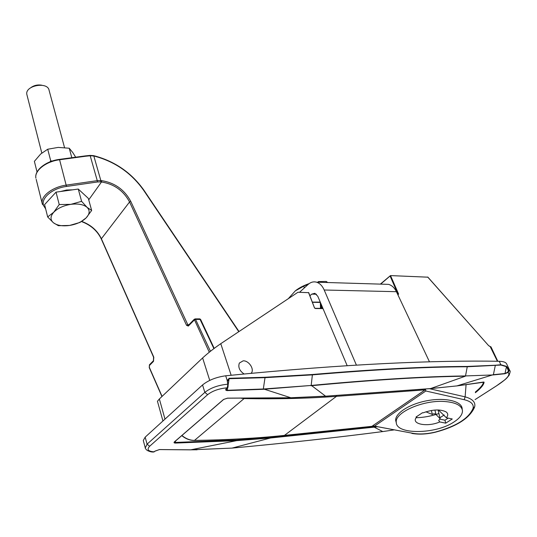 <?xml version="1.0" encoding="UTF-8"?>
<svg xmlns="http://www.w3.org/2000/svg" width="537" height="537" viewBox="0 0 537 537"><rect width="100%" height="100%" fill="white"/><g stroke="black" fill="none" stroke-linecap="round" stroke-linejoin="round"><path stroke-width="0.81" d="M251.222 373.336L251.591 372.785C254.323 368.57 248.497 360.367 243.133 360.844L239.354 363.059C237.938 367.207 239.522 370.852 244.113 374.007M314.534 307.956L308.735 292.672L297.948 292.256L220.774 343.687C213.974 348.345 207.926 353.098 202.624 357.937L209.732 380.384M427.814 277.173L390.54 275.595L398.568 293.994L398.011 294.504L398.568 293.994M320.341 302.291L320.495 308.359M312.406 302.163L320.079 302.412L312.467 302.318M321.911 308.366L321.952 306.097M380.652 284.127L390.54 275.595M308.735 292.672L308.755 293.088M465.357 376.189L430.62 388.566L456.906 385.908L484.099 382.169C483.763 384.848 480.857 388.358 475.373 392.708M154.985 451.114L159.502 449.556L190.756 449.818L236.683 440.649L236.804 440.025L270.688 437.366L375.887 426.418M190.447 449.825L231.856 448.113L190.695 449.852M377.679 426.767L374.155 427.15L382.767 431.567C337.028 437.514 286.785 443.025 232.038 448.1L270.567 437.984L236.683 440.649L175.498 443.072L175.626 442.421L174.451 441.924M190.293 449.852L159.435 449.59M197.092 449.798L190.749 449.825M145.292 447.959L147.078 444.166L149.655 446.254C146.601 449.482 148.084 451.355 154.106 451.859L154.656 451.375M509.767 370.543L506.774 364.187C506.055 362.361 503.558 361.394 499.289 361.287C435.769 360.24 349.305 363.562 225.701 375.793C216.236 377.115 208.517 380.162 202.55 384.948L145.171 437.152L143.292 440.494L145.205 447.603C145.044 448.2 145.715 449.14 147.225 450.429C149.655 451.61 151.689 452.141 153.34 452.013L154.79 451.349M227.748 387.472L227.285 390.292L263.667 388.989L311.178 385.459L263.539 389.291L227.158 390.6C225.412 390.332 225.231 389.607 226.607 388.412L227.285 387.815L227.856 384.203L227.218 380.511L228.01 384.203M225.701 375.793L227.218 380.511L229.178 378.283L265.077 377.269L312.326 374.511C373.94 369.241 425.572 366.556 467.224 366.449L495.356 365.227L493.396 374.692L505.102 373.497L507.693 372.195L508.411 370.718L506.545 366.69L500.947 365.059L467.257 366.764C425.613 366.885 373.98 369.584 312.373 374.873L265.097 377.665L229.198 378.692L227.52 380.807M190.46 449.818L159.207 449.563M154.945 451.208L159.335 449.59M164.993 419.122L159.355 398.971L157.455 401.293M504.934 373.739L506.552 366.382L509.915 370.859C510.465 370.731 510.197 372.195 509.103 375.235C506.163 379.008 506.357 378.37 504.827 379.84L496.557 385.808C506.995 379.015 510.801 374.578 507.975 372.49L504.934 373.739L493.228 374.94L465.512 375.934L493.228 374.94M149.655 446.254L207.631 394.668C212.592 390.808 219.143 388.526 227.285 387.815L227.621 387.392M202.55 384.948L204.845 392.379C210.665 387.815 218.331 385.089 227.856 384.203L227.742 387.164M227.466 382.995L228.158 384.277C228.111 386.976 227.923 388.103 227.581 387.654M265.077 377.269L263.298 389.164M229.178 378.283L228.232 384.539M226.742 388.392L226.184 389.057L227.158 390.6M226.607 388.412L226.943 388.123M467.284 366.637L465.485 376.054M312.393 374.725L311.165 385.593M263.667 388.989L290.819 397.756L325.55 396.145L311.386 385.438C372.591 379.646 423.921 376.484 465.371 375.94L465.223 376.189C423.78 376.746 372.463 379.928 311.272 385.727L311.077 385.747M508.264 369.939L508.747 369.704L508.895 371.356L507.975 372.49L507.693 372.195M231.91 448.113C286.664 443.038 336.907 437.534 382.659 431.587L393.903 429.922M475.399 391.99C480.44 387.909 483.146 384.593 483.515 382.049L483.589 382.029M175.498 443.072C174.048 443.038 173.666 442.663 174.357 441.938L174.679 441.656M174.357 441.938L223.493 399.508L227.46 398.152M227.178 381.048L228.863 380.699M495.356 365.227L500.907 364.744L506.552 366.382M493.214 374.705L456.906 385.908L430.54 388.613M143.292 440.494L143.392 440.89M159.355 398.971L202.624 357.937M47.665 216.948L53.431 222.774L58.379 225.701L69.595 225.446C62.534 226.399 57.15 225.506 53.431 222.774C50.116 219.821 50.23 216.297 53.767 212.209L47.665 216.948L44.591 204.617L56.029 192.139L78.268 189.051L81.604 201.335L70.837 204.349C78.147 203.456 83.557 204.449 87.068 207.342L81.604 201.335M59.224 204.55L53.767 212.209C57.788 208.181 63.48 205.557 70.837 204.349L59.224 204.55L56.029 192.139M91.659 210.464L87.068 207.342C90.095 210.417 89.8 213.927 86.168 217.868L91.659 210.464L88.323 198.368L78.268 189.051M80.006 222.432L86.168 217.868C82.174 221.721 76.65 224.251 69.595 225.446L80.006 222.432M72.623 189.836L66.608 190.024L60.5 191.521M41.826 85.222C37.832 84.51 34.22 85.282 30.985 87.531M64.534 147.588L49.115 90.424C47.921 81.221 24.608 85.49 26.87 94.559L27.025 95.17M71.824 157.717L69.239 148.232L58.184 147.406L47.719 149.232L50.726 160.825L52.176 161.053M37.04 172.008L34.381 161.355L40.678 153.998L47.719 149.232M49.981 161.845L50.726 160.825M75.683 157.2L72.703 152.448L69.239 148.232M309.93 295.766L311.749 294.135L314.877 293.289L317.783 296.256L347.191 365.71M299.545 292.289L308.057 284.496C310.688 282.147 313.521 281.381 316.548 282.193C319.784 283.221 322.334 285.825 324.2 290.007L356.414 365.133M384.411 284.241L388.573 284.368C391.882 285.342 394.5 287.785 396.42 291.692L429.459 361.797M318.642 282.261L318.381 281.583L326.248 281.448L326.664 282.502M317.917 282.234L318.381 281.583M304.358 287.879L303.72 286.194L308.829 283.845M327.711 282.529L326.248 281.448M303.72 286.194L295.343 290.839L288.315 298.673M309.111 283.63C303.647 285.496 299.055 287.892 295.343 290.839M425.539 389.426L425.834 390.996L464.183 399.689L465.129 396.856L466.076 384.667M429.466 388.687L465.129 396.856C472.412 398.87 475.607 402.139 474.721 406.663L473.104 408.207C473.903 404.166 470.929 401.327 464.183 399.689M396.319 422.841L395.675 420.484C395.017 413.195 409.677 403.817 427.58 400.622C445.475 397.32 461.511 401.173 462.156 408.516L462.196 409.355M372.752 425.787L412.423 433.231C419.162 434.487 426.855 434.091 435.494 432.03C456.41 426.25 468.949 418.316 473.104 408.207M373.624 425.982L412.423 433.231M474.507 407.355C469.546 418.269 456.598 426.532 435.655 432.137L435.494 432.03M425.888 411.812L432.339 414.477C433.453 413.544 434.661 413.537 435.95 414.47L440.152 418.706L438.695 420.464L439.769 421.934C427.539 427.378 410.503 424.163 416.464 417.33L416.014 417.027L422.518 412.718L423.116 412.846C432.809 409.348 440.488 409.053 446.153 411.953C448.207 413.55 448.261 415.477 446.328 417.732L438.44 409.959M416.887 416.45L416.611 417.155M432.339 414.477L431.399 410.469M438.917 413.53C431.459 416.101 423.874 417.504 416.175 417.732M440.152 418.706L439.924 417.746L444.2 414.987M439.769 421.934L445.697 423.163L444.978 420.189L439.769 419.102M445.697 423.163L452.268 418.981L446.328 417.732M448.2 418.128L444.978 420.189M453.799 422.089C435.507 434.406 396.017 434.809 396.272 422.344C394.581 412.738 422.169 400.199 443.549 401.441C455.101 402.159 461.39 405.153 462.431 410.443C462.693 414.336 459.813 418.216 453.799 422.089M439.924 417.746L438.064 409.953M93.579 155.629L93.821 155.978L90.203 155.764L85.423 156.267L85.262 155.905L90.088 155.394L97.257 180.654L66.299 185.117C52.579 186.896 40.57 196.153 42.175 203.429L42.376 204.322M162.073 396.387L149.481 367.691M149.353 367.389L149.447 365.482L153.448 361.421L153.804 357.246M209.282 352.218L194.24 319.314L188.272 325.368L188.306 326.073L186.534 325.315L187.796 324.684L188.232 325.362L188.507 325.133M312.373 374.873L312.326 374.511L312.373 374.873M382.921 431.547L393.923 429.922M322.918 308.372L315.212 308.319L314.427 307.748L315.011 308.379M308.52 292.477L314.427 307.748M220.774 343.687L231.158 375.256M497.383 361.253L490.127 346.479M427.694 277.032L488.616 345.633L490.019 346.519M398.293 294.699L397.83 294.692M315.42 308.54L323.005 308.587M321.119 308.359L320.757 303.277M319.945 302.23L320.28 302.143M321.676 305.446L321.448 308.366M488.616 345.633L490.482 346.68M315.313 308.379L322.938 308.433M397.716 294.444L398.011 294.209L390.144 276.152M430.325 388.587L325.348 396.205L290.745 397.796M374.276 426.586L374.155 427.15L270.567 437.984L270.688 437.366M175.284 441.219L175.626 442.421L236.804 440.025M483.575 382.035L484.099 382.169M290.557 397.763L227.715 398.145M496.604 385.794L475.05 399.609L496.557 385.808M145.171 437.152L147.078 444.166L204.845 392.379L207.631 394.668M500.947 365.059L499.289 361.287M508.411 370.718L508.995 370.691M508.331 371.248L508.895 371.356M380.397 284.12L390.251 275.837M427.814 277.072L488.576 345.586M311.749 294.135L316.434 294.222M324.2 290.007L396.42 291.692M425.834 390.996L374.806 425.915M435.95 414.47L434.903 410.04M93.814 155.938L99.687 157.589M142.573 188.742L143.668 190.306M88.733 199.845L101.506 181.969L100.654 181.889L100.835 180.553L93.821 155.978C114.67 161.402 131.276 172.847 143.654 190.306L238.77 331.691M143.916 190.669L143.654 190.306M90.055 155.394L93.666 155.649C114.723 161.127 131.505 172.692 144.01 190.34L239.012 331.53M85.222 155.911L59.439 159.388L59.587 159.757L85.423 156.267M100.654 181.889L97.432 181.976L66.494 186.453L59.587 159.757C46.034 161.389 34.247 170.692 35.905 178.177C34.167 170.39 45.893 161.013 59.439 159.388L59.406 159.395M36.187 179.318L42.175 203.429L45.658 208.893M284.066 435.433L284.456 435.393C257.001 438.279 227.01 439.951 194.488 440.4L194.079 440.4M181.922 435.487C185.896 438.749 190.085 440.387 194.488 440.4L244.456 398.259M425.136 389.862L371.906 426.331L425.056 389.875L336.471 396.34L284.456 435.393L371.906 426.331L284.368 435.44M149.447 365.482L149.675 364.556M153.448 361.421L153.629 360.522M97.432 181.976L97.257 180.654L100.835 180.553L101.688 180.64L101.506 181.969C114.166 184.057 123.517 190.729 129.558 201.972L130.76 201.375L187.796 324.684L188.964 324.67M210.444 351.285L195.549 319.381L200.616 319.441L199.811 318.877L213.907 348.607M199.61 318.877L195.159 318.891L194.24 319.314L195.159 318.891L195.549 319.381L194.273 320.018L188.306 326.073M66.494 186.453C50.048 188.5 37.912 201.294 45.444 208.041M425.599 388.969L425.056 389.875L425.371 388.983M81.778 221.425C90.921 224.835 97.459 230.615 101.379 238.75L101.574 239.18M101.688 180.64C114.804 182.815 124.49 189.729 130.76 201.375M186.534 325.315L129.558 201.972L101.379 238.75L153.676 356.93M241.294 398.259L244.234 398.582C277.777 399.179 308.527 398.434 336.471 396.34L336.78 395.38M320.267 302.116L312.386 302.109M251.591 372.785L250.927 373.363M154.226 451.832L153.85 452.013M157.428 401.199L162.939 420.988M226.903 388.251L227.426 387.795M483.34 382.082L456.859 385.928M430.412 388.62L325.476 396.192M174.632 441.783L223.62 399.488M223.781 399.353L227.527 398.192M290.631 397.796L227.634 398.192M490.966 346.835L497.799 361.26M380.337 284.12L390.332 275.709M41.799 153.025L26.87 94.559M316.548 282.193L388.573 284.368M462.156 408.516L461.766 406.999M435.588 432.157C426.875 434.258 418.967 434.675 411.872 433.413M395.688 419.538L396.272 422.344M461.323 406.1L462.048 408.939M284.16 435.46C256.753 438.346 226.822 440.011 194.374 440.468M181.768 435.621C185.681 438.823 189.823 440.441 194.199 440.474M161.932 396.528L149.246 367.61L149.44 364.798L153.441 360.736L153.562 357.165L101.305 239.032C97.378 230.87 90.787 225.05 81.53 221.573M214.196 348.385L200.616 319.441"/></g></svg>
